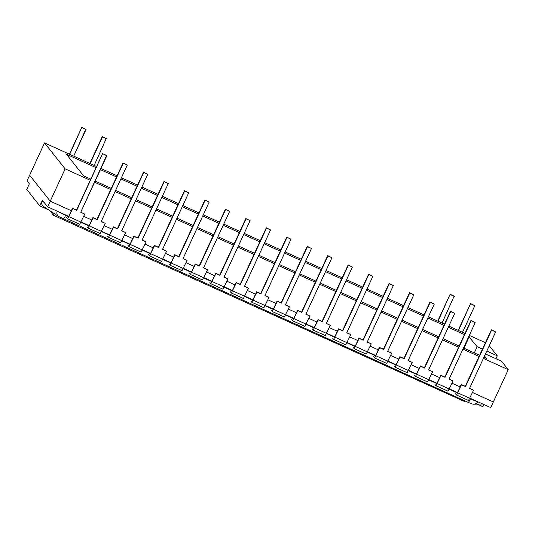 <?xml version="1.0" encoding="UTF-8"?>
<svg xmlns="http://www.w3.org/2000/svg" width="535" height="535" viewBox="0 0 535 535"><rect width="100%" height="100%" fill="white"/><g stroke="black" fill="none" stroke-linecap="round" stroke-linejoin="round"><path stroke-width="0.8" d="M96.634 166.525L44.552 142.925L29.632 175.212L50.23 201.173L71.336 210.736L50.23 201.173L29.632 175.212L27.024 180.863L29.358 183.813L26.75 189.464L39.791 205.901L48.705 209.941M483.406 358.41L508.25 369.665L493.33 401.952L472.512 392.523L493.33 401.952L490.722 407.603L469.904 398.174M460.14 386.912L452.048 383.247L460.14 386.912M439.676 377.643L431.591 373.978L439.676 377.643M419.213 368.368L411.127 364.703L419.213 368.368M398.749 359.099L390.664 355.434L398.749 359.099M378.285 349.823L370.2 346.158L378.285 349.823M357.821 340.554L349.736 336.889L357.821 340.554M337.358 331.279L329.272 327.614L337.358 331.279M316.894 322.01L308.809 318.345L316.894 322.01M296.43 312.734L288.345 309.07L296.43 312.734M275.966 303.459L267.881 299.801L275.966 303.459M255.503 294.19L247.417 290.525L255.503 294.19M235.039 284.914L226.954 281.249L235.039 284.914M214.575 275.645L206.49 271.981L214.575 275.645M194.118 266.37L186.026 262.705L194.118 266.37M173.654 257.101L165.562 253.436L173.654 257.101M153.191 247.825L145.105 244.161L153.191 247.825M132.727 238.556L124.642 234.892L132.727 238.556M112.263 229.281L104.178 225.616L112.263 229.281M91.799 220.012L83.714 216.347L91.799 220.012M469.603 388.276L473.562 390.249L469.536 388.423L495.644 331.921L491.397 329.814L465.283 386.317L461.257 384.491L457.525 392.563L449.44 388.898M449.139 379.001L453.098 380.98L449.072 379.154L475.18 322.645L470.934 320.539L444.819 377.048L440.793 375.222L437.062 383.294L428.976 379.629M428.682 369.732L432.641 371.705L428.609 369.879L454.723 313.37L450.47 311.263L424.355 367.772L420.329 365.947L416.598 374.018L408.513 370.354M408.218 360.456L412.177 362.436L408.145 360.61L434.26 304.101L430.006 301.994L403.898 358.504L399.866 356.678L396.134 364.75L388.049 361.085M387.755 351.187L391.714 353.16L387.681 351.334L413.796 294.825L409.542 292.719L383.434 349.228L379.402 347.402L375.67 355.474L367.585 351.809M367.291 341.912L371.25 343.885L367.217 342.066L393.332 285.556L389.079 283.45L362.971 339.952L358.938 338.133L355.213 346.205L347.121 342.54M346.827 332.643L350.786 334.616L346.76 332.79L372.868 276.281L368.615 274.174L342.507 330.683L338.474 328.858L334.749 336.93L326.658 333.265M326.363 323.367L330.322 325.34L326.296 323.514L352.404 267.012L348.151 264.905L322.043 321.408L318.011 319.582L314.286 327.661L306.201 323.996M305.9 314.099L309.859 316.071L305.833 314.246L331.941 257.736L327.688 255.63L301.579 312.139L297.554 310.313L293.822 318.385L285.737 314.72M285.436 304.823L289.395 306.796L285.369 304.97L311.477 248.467L307.224 246.361L281.116 302.863L277.09 301.038L273.358 309.11L265.273 305.452M264.972 295.554L268.931 297.527L264.905 295.701L291.013 239.192L286.76 237.085L260.652 293.595L256.626 291.769L252.894 299.841L244.809 296.176M244.508 286.278L248.467 288.251L244.441 286.426L270.549 229.923L266.296 227.81L240.188 284.319L236.162 282.493L232.431 290.565L224.346 286.9M224.045 277.003L228.004 278.982L223.978 277.157L250.086 220.647L245.833 218.541L219.724 275.05L215.699 273.224L211.967 281.296L203.882 277.632M203.581 267.734L207.54 269.707L203.514 267.881L229.622 211.372L225.375 209.265L199.261 265.775L195.235 263.949L191.503 272.021L183.418 268.356M183.117 258.459L187.076 260.438L183.05 258.612L209.158 202.103L204.912 199.996L178.797 256.506L174.771 254.68L171.039 262.752L162.954 259.087M162.653 249.19L166.612 251.162L162.587 249.337L188.695 192.827L184.448 190.721L158.333 247.23L154.307 245.404L150.576 253.476L142.491 249.812M142.196 239.914L146.155 241.887L142.123 240.068L168.237 183.559L163.984 181.452L137.869 237.955L133.844 236.136L130.112 244.207L122.027 240.543M121.733 230.645L125.692 232.618L121.659 230.792L147.774 174.283L143.52 172.176L117.412 228.686L113.38 226.86L109.648 234.932L101.563 231.267M101.269 221.37L105.228 223.342L101.195 221.517L127.31 165.014L123.057 162.907L96.949 219.41L92.916 217.584L89.184 225.663L81.099 221.998M68.727 216.387L72.452 208.316L76.706 210.422L72.452 208.316L76.706 210.422L102.593 153.632L106.846 155.738L102.593 153.632L106.846 155.738L80.731 212.248L84.764 214.074L79.708 224.299L84.764 214.074L80.731 212.248L106.619 155.458L102.593 153.632L76.485 210.141L72.452 208.316L68.727 216.387L47.615 206.824L42.399 200.25L39.791 205.901M44.552 142.925L65.15 168.879L47.615 206.824M483.894 404.513L482.891 406.68L477.668 404.313M464.668 400.768L464.353 401.437L53.48 215.257L49.869 210.71M54.242 213.599L53.48 215.257M67.604 218.808L66.634 217.591L67.624 218.822L72.68 208.596L67.624 218.822L79.708 224.299L67.624 218.822M69.69 154.314L81.775 127.397L69.396 154.18L81.775 127.397L85.801 129.223L73.716 156.14L86.028 129.503L81.775 127.397L86.028 129.503L73.716 156.14M81.775 127.397L86.028 129.503L81.775 127.397L69.396 154.18M88.108 228.097L100.172 233.568L88.088 228.097L87.098 226.86M100.172 233.568L105.228 223.342M88.088 228.097L93.143 217.872L97.169 219.698L123.277 163.188L127.31 165.014M108.565 237.373L120.636 242.843L108.545 237.366L107.562 236.136M120.636 242.843L125.692 232.618M108.545 237.366L113.607 227.141L117.633 228.967L143.741 172.457L147.774 174.283M129.029 246.642L141.093 252.112L129.009 246.642L128.025 245.404M141.093 252.112L146.155 241.887M129.009 246.642L134.071 236.416L138.097 238.242L164.205 181.733L168.237 183.559M149.492 255.917L161.557 261.388L149.472 255.911L148.489 254.68M161.557 261.388L166.612 251.162M149.472 255.911L154.528 245.685L158.561 247.511L184.669 191.002L188.695 192.827M169.956 265.186L182.02 270.663L169.936 265.186L168.953 263.949M182.02 270.663L187.076 260.438M169.936 265.186L174.992 254.961L179.024 256.787L205.132 200.277L209.158 202.103M190.42 274.462L202.484 279.932L190.4 274.455L189.417 273.224M202.484 279.932L207.54 269.707M190.4 274.455L195.456 264.23L199.488 266.055L225.596 209.553L229.622 211.372M210.884 283.731L222.948 289.208L210.864 283.731L209.88 282.493M222.948 289.208L228.004 278.982M210.864 283.731L215.919 273.505L219.952 275.331L246.06 218.822L250.086 220.647M231.347 293.006L243.412 298.476L231.327 292.999L230.344 291.769M243.412 298.476L248.467 288.251M231.327 292.999L236.383 282.774L240.416 284.6L266.524 228.097L270.549 229.923M251.811 302.275L263.875 307.752L251.791 302.275L250.808 301.038M263.875 307.752L268.931 297.527M251.791 302.275L256.847 292.05L260.873 293.875L286.987 237.366L291.013 239.192M272.275 311.551L284.339 317.021L272.255 311.544L271.272 310.313M284.339 317.021L289.395 306.796M272.255 311.544L277.311 301.319L281.336 303.144L307.451 246.642L311.477 248.467M292.739 320.826L304.803 326.296L292.719 320.819L291.736 319.589M304.803 326.296L309.859 316.071M292.719 320.819L297.774 310.594L301.8 312.42L327.915 255.911L331.941 257.736M313.202 330.095L325.267 335.565L313.182 330.095L312.199 328.858M325.267 335.565L330.322 325.34M313.182 330.095L318.238 319.87L322.264 321.695L348.379 265.186L352.404 267.012M333.666 339.371L345.73 344.841L333.646 339.364L332.656 338.133M345.73 344.841L350.786 334.616M333.646 339.364L338.702 329.139L342.728 330.964L368.836 274.455L372.868 276.281M354.13 348.639L366.194 354.116L354.11 348.639L353.12 347.402M366.194 354.116L371.25 343.885M354.11 348.639L359.166 338.414L363.191 340.24L389.299 283.731L393.332 285.556M374.594 357.915L386.658 363.385L374.574 357.908L373.584 356.678M386.658 363.385L391.714 353.16M374.574 357.908L379.629 347.683L383.655 349.509L409.763 292.999L413.796 294.825M412.177 362.436L407.115 372.661L395.031 367.184L394.048 365.947M395.031 367.184L400.093 356.959L404.119 358.784L430.227 302.275L434.26 304.101M432.641 371.705L427.579 381.93L415.494 376.453L414.511 375.222M415.494 376.453L420.557 366.228L424.583 368.053L450.691 311.551L454.723 313.37M435.978 385.728L448.042 391.205L435.958 385.728L434.975 384.491M448.042 391.205L453.098 380.98M435.958 385.728L441.014 375.503L445.046 377.329L471.154 320.819L475.18 322.645M456.442 395.004L468.506 400.474L456.422 394.997L455.439 393.767M468.506 400.474L473.562 390.249M456.422 394.997L461.478 384.772L465.51 386.598L491.618 330.095L495.644 331.921M89.86 163.456L102.238 136.666L106.264 138.491L94.18 165.415L106.264 138.491L102.238 136.666L106.492 138.772L102.238 136.666L89.86 163.456M90.154 163.59L102.459 136.947L90.154 163.59M81.995 127.678L86.028 129.503M437.737 321.087L450.116 294.297L454.141 296.123L442.057 323.046M438.025 321.221L450.116 294.297M450.336 294.584L454.362 296.403M458.201 330.362L470.573 303.572L474.826 305.679L462.521 332.315M458.488 330.496L470.573 303.572M470.8 303.853L474.826 305.679M42.399 200.25L42.031 201.053C41.202 203.28 41.757 205.132 43.683 206.624L58.636 216.501A4.454 4.126 123.4 0 1 57.272 211.198M482.851 404.039L473.589 404.199C471.709 403.885 472.779 404.326 468.259 402.394A4.454 0.535 114.4 0 1 468.232 402.373M65.15 168.879L90.281 180.275M94.601 182.228L110.745 189.544M115.065 191.503L131.209 198.819M135.529 200.772L151.672 208.088M155.993 210.048L172.136 217.364M176.456 219.323L192.6 226.633M196.92 228.592L213.064 235.908M217.384 237.868L233.527 245.177M237.848 247.137L253.991 254.453M258.311 256.412L274.455 263.722M278.775 265.681L294.919 272.997M299.239 274.957L315.382 282.273M319.703 284.225L335.846 291.542M340.166 293.501L356.303 300.817M360.63 302.77L376.767 310.086M381.087 312.045L397.231 319.362M401.551 321.321L417.695 328.63M422.015 330.59L438.158 337.906M442.478 339.865L458.622 347.175M462.942 349.134L479.086 356.45M508.25 369.665L501.603 361.285L485.459 353.969M486.79 351.087L497.282 355.842L495.952 358.724M497.282 355.842L489.264 345.737M485.439 342.701L469.295 335.391M464.975 333.432L448.832 326.116M444.511 324.156L428.368 316.847M424.048 314.888L407.904 307.572M403.584 305.612L387.44 298.296M383.12 296.343L366.977 289.027M362.656 287.068L346.513 279.751M342.193 277.799L326.049 270.483M321.729 268.523L305.592 261.207M301.265 259.248L285.128 251.938M280.808 249.979L264.664 242.663M260.344 240.703L244.201 233.394M239.881 231.434L223.737 224.118M219.417 222.159L203.273 214.849M198.953 212.89L182.809 205.574M178.489 203.614L162.346 196.298M158.026 194.345L141.882 187.029M137.562 185.07L121.418 177.754M117.098 175.801L100.954 168.485M468.76 336.542L477.14 346.713L482.47 349.128M464.44 334.582L448.297 327.273M443.976 325.313L427.833 317.997M423.513 316.038L407.369 308.728M403.049 306.769L386.912 299.453M382.585 297.493L366.448 290.177M362.128 288.225L345.984 280.908M341.664 278.949L325.521 271.633M321.201 269.68L305.057 262.364M300.737 260.405L284.593 253.088M280.273 251.129L264.129 243.82M259.809 241.86L243.666 234.544M239.346 232.585L223.202 225.275M218.882 223.316L202.738 216M198.418 214.04L182.274 206.731M177.954 204.771L161.811 197.455M157.491 195.496L141.347 188.18M137.027 186.227L120.883 178.911M116.563 176.951L100.426 169.635M96.099 167.682L66.42 154.227L83.56 175.828L90.816 179.118M95.136 181.077L111.28 188.394M115.6 190.346L131.744 197.662M136.064 199.622L152.207 206.938M156.528 208.891L172.671 216.207M176.991 218.166L193.135 225.482M197.455 227.442L213.599 234.751M217.919 236.711L234.062 244.027M238.383 245.986L254.526 253.296M258.846 255.255L274.983 262.571M279.31 264.531L295.447 271.84M299.767 273.8L315.911 281.116M320.231 283.075L336.375 290.391M340.695 292.344L356.838 299.66M361.158 301.62L377.302 308.936M381.622 310.888L397.766 318.205M402.086 320.164L418.23 327.48M422.55 329.44L438.693 336.749M443.013 338.709L459.157 346.025M463.477 347.984L479.621 355.293M483.941 357.253L486.382 358.363L484.516 356.009M477.14 346.713L474.291 352.879M469.242 336.762L463.959 348.198M81.032 222.145L68.948 216.668L81.032 222.145M101.496 231.414L89.412 225.944M121.96 240.69L109.876 235.213M142.424 249.965L130.339 244.488M162.887 259.234L150.803 253.757M183.351 268.51L171.267 263.033M203.815 277.779L191.731 272.302M224.279 287.054L212.188 281.577M244.736 296.323L232.651 290.846M265.2 305.599L253.115 300.122M285.663 314.868L273.579 309.397M306.127 324.143L294.043 318.666M326.591 333.419L314.506 327.942M347.055 342.688L334.97 337.21M367.518 351.963L355.434 346.486M387.982 361.232L375.898 355.755M407.102 372.648L395.051 367.184M408.446 370.508L396.361 365.031M427.565 381.916L415.514 376.459M428.909 379.776L416.825 374.299M449.373 389.052L437.289 383.575M469.837 398.321L457.753 392.844M42.031 201.053L44.158 202.464M57.706 211.392A8.908 0.542 24.8 0 0 65.631 215.364A4.454 0.535 114.4 0 1 63.424 218.949A4.454 0.535 114.4 0 1 63.397 218.929M65.778 215.05L65.631 215.364L68.875 216.829M477.668 401.691A4.454 4.4 91.6 0 1 473.589 404.199M80.959 222.306L89.338 226.104M101.423 231.575L109.802 235.373M121.886 240.85L130.266 244.649M142.35 250.126L150.723 253.918M162.814 259.395L171.187 263.193M183.271 268.67L191.65 272.462M203.735 277.939L212.114 281.738M224.198 287.215L232.578 291.007M244.662 296.484L253.042 300.282M265.126 305.759L273.505 309.558M285.59 315.028L293.969 318.827M306.053 324.304L314.433 328.102M326.517 333.572L334.897 337.371M346.981 342.848L355.36 346.647M367.445 352.124L375.824 355.915M387.908 361.392L396.288 365.191M408.372 370.668L416.752 374.46M428.836 379.937L437.209 383.735M449.3 389.212L457.672 393.004M469.757 398.481L470.466 398.802A8.908 0.542 24.8 0 0 477.467 401.598M470.613 398.495L470.466 398.802A4.454 0.535 114.4 0 1 468.259 402.394L58.636 216.501"/></g></svg>
